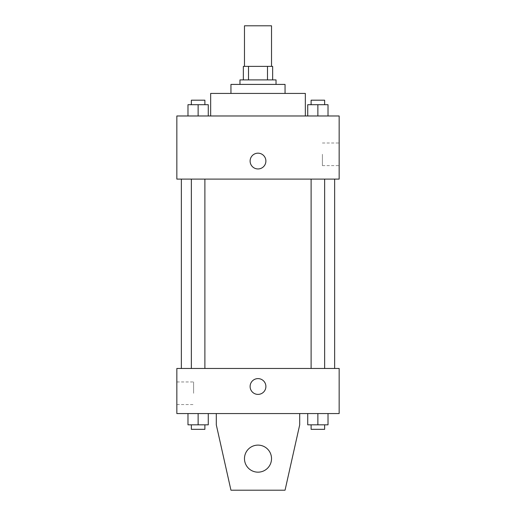 <?xml version="1.0" encoding="UTF-8"?>
<svg xmlns="http://www.w3.org/2000/svg" width="516" height="516" viewBox="0 0 516 516"><rect width="100%" height="100%" fill="white"/><g stroke="black" fill="none" stroke-linecap="round" stroke-linejoin="round"><path stroke-width="0.39" stroke-dasharray="2.58 1.94" d="M244.474 25.8L271.526 25.8M258 66.377L244.474 66.377L258 66.377M267.488 79.903L267.488 66.377L272.654 66.377L272.654 79.903L248.512 79.903L272.654 79.903M267.488 66.377L243.346 66.377M248.512 79.903L243.346 79.903L248.512 79.903L248.512 66.377M276.034 79.903L239.966 79.903M239.966 84.411L276.034 84.411L239.966 84.411M285.051 84.411L230.949 84.411M230.949 93.428L285.051 93.428L230.949 93.428M305.343 93.428L210.657 93.428M210.657 115.977L305.343 115.977L210.657 115.977M187.979 115.977L208.27 115.977L187.979 115.977L208.27 115.977L187.979 115.977L208.27 115.977L198.125 115.977L198.125 104.703L187.979 104.703L204.884 104.703L187.979 104.703L187.979 115.977L198.125 115.977L187.979 115.977L187.979 104.703L187.979 115.977L208.27 115.977L198.125 115.977L198.125 104.703L208.27 104.703L191.359 104.703L208.27 104.703L208.27 115.977L208.27 104.703M307.73 115.977L328.021 115.977L307.73 115.977L328.021 115.977L307.73 115.977L328.021 115.977L317.875 115.977L317.875 104.703L307.73 104.703L324.641 104.703L307.73 104.703L307.73 115.977L317.875 115.977L307.73 115.977L307.73 104.703L307.73 115.977L328.021 115.977L317.875 115.977L317.875 104.703L328.021 104.703L311.116 104.703L328.021 104.703L328.021 115.977L328.021 104.703M339.16 115.977L176.84 115.977L176.84 179.097L339.16 179.097L339.16 115.977M176.84 161.063L176.84 153.175L176.84 161.063M258 179.097L334.645 179.097L258 179.097M317.875 179.097L324.641 179.097L317.875 179.097M198.125 179.097L191.359 179.097L198.125 179.097M339.16 154.297L339.16 165.61L339.16 154.297M258 153.175A7.888 7.888 0 0 0 251.169 165.01A7.888 7.888 0 0 0 264.831 165.01A7.888 7.888 0 0 0 258 153.175A7.888 7.888 0 0 0 251.169 165.01A7.888 7.888 0 0 0 264.831 165.01A7.888 7.888 0 0 0 258 153.175M258 168.951A7.888 7.888 0 0 1 251.169 157.116A7.888 7.888 0 0 1 264.831 157.116A7.888 7.888 0 0 1 258 168.951M322.384 154.297L322.384 165.61L322.384 154.297M176.846 161.063L176.846 153.175L176.846 161.063M258 368.463L334.645 368.463L258 368.463M317.875 368.463L324.641 368.463L317.875 368.463M198.125 368.463L191.359 368.463L198.125 368.463M339.16 368.463L176.84 368.463L176.84 413.555L339.16 413.555L339.16 368.463M176.84 393.263L176.84 381.956L176.84 393.263M193.616 393.263L193.616 381.956L193.616 393.263M265.888 386.497A7.888 7.888 0 0 0 254.053 379.666A7.888 7.888 0 0 0 254.053 393.334A7.888 7.888 0 0 0 265.888 386.497A7.888 7.888 0 0 1 254.053 393.334A7.888 7.888 0 0 1 254.053 379.666A7.888 7.888 0 0 1 265.888 386.497M339.16 394.392L339.16 378.609L339.154 394.392M250.112 386.497A7.888 7.888 0 0 0 261.947 393.334A7.888 7.888 0 0 0 261.947 379.666A7.888 7.888 0 0 0 250.112 386.497M208.27 424.823L208.27 413.555L208.27 424.823L198.125 424.823L208.27 424.823L198.125 424.823L198.125 413.555L208.27 413.555L187.979 413.555L208.27 413.555L187.979 413.555L208.27 413.555L187.979 413.555L208.27 413.555L198.125 413.555L198.125 424.823L187.979 424.823L187.979 413.555L187.979 424.823L204.884 424.823L187.979 424.823L187.979 413.555M328.021 424.823L328.021 413.555L328.021 424.823L317.875 424.823L328.021 424.823L317.875 424.823L317.875 413.555L328.021 413.555L307.73 413.555L328.021 413.555L307.73 413.555L328.021 413.555L307.73 413.555L328.021 413.555L317.875 413.555L317.875 424.823L307.73 424.823L307.73 413.555L307.73 424.823L324.641 424.823L307.73 424.823L307.73 413.555M216.294 413.555L216.294 424.823L216.294 413.555L299.706 413.555L299.706 424.823L299.706 413.555L299.706 424.823L285.051 490.2L299.706 424.823L285.051 490.2L230.949 490.2L285.051 490.2L230.949 490.2L216.294 424.823L230.949 490.2L216.294 424.823L216.294 413.555L299.706 413.555M258 445.115A13.526 13.526 0 0 0 246.287 465.4A13.526 13.526 0 0 0 269.713 465.4A13.526 13.526 0 0 0 258 445.115A13.526 13.526 0 0 1 271.526 458.64A13.526 13.526 0 0 1 258 472.166A13.526 13.526 0 0 1 244.474 458.64A13.526 13.526 0 0 1 258 445.115M244.474 458.64A13.526 13.526 0 0 1 264.766 446.927A13.526 13.526 0 0 1 264.766 470.353A13.526 13.526 0 0 1 244.474 458.64A13.526 13.526 0 0 1 258 445.115A13.526 13.526 0 0 1 271.526 458.64A13.526 13.526 0 0 1 258 472.166A13.526 13.526 0 0 1 244.474 458.64A13.526 13.526 0 0 0 264.766 470.353A13.526 13.526 0 0 0 264.766 446.927A13.526 13.526 0 0 0 244.474 458.64M311.116 104.703L311.116 100.194L324.641 100.194L311.116 100.194L324.641 100.194L324.641 104.703M317.875 115.977L317.875 104.703M191.359 104.703L191.359 100.194L204.884 100.194L191.359 100.194L204.884 100.194L204.884 104.703M198.125 115.977L198.125 104.703M311.116 424.823L311.116 429.331L324.641 429.331L311.116 429.331L324.641 429.331L324.641 424.823L311.116 424.823L324.641 424.823M317.875 424.823L317.875 413.555M191.359 424.823L191.359 429.331L204.884 429.331L191.359 429.331L204.884 429.331L204.884 424.823L191.359 424.823L204.884 424.823M198.125 424.823L198.125 413.555M322.384 165.61L339.16 165.61M322.384 142.99L339.16 142.99M204.884 368.463L204.884 179.097M191.359 368.463L191.359 179.097M324.641 368.463L324.641 179.097M311.116 368.463L311.116 179.097M176.84 404.57L193.616 404.57M176.84 381.956L193.616 381.956"/><path stroke-width="0.77" d="M271.526 66.377L271.526 25.8L244.474 25.8L244.474 66.377M248.512 79.903L248.512 66.377L243.346 66.377L243.346 79.903L243.346 66.377M248.512 66.377L272.654 66.377L272.654 79.903M267.488 79.903L267.488 66.377M239.966 84.411L239.966 79.903L276.034 79.903L276.034 84.411M230.949 93.428L230.949 84.411L285.051 84.411L285.051 93.428M210.657 115.977L210.657 93.428L305.343 93.428L305.343 115.977M176.84 115.977L339.16 115.977L339.16 179.097L176.84 179.097L176.84 115.977M258 168.951A7.888 7.888 0 0 1 251.169 157.116A7.888 7.888 0 0 1 264.831 157.116A7.888 7.888 0 0 1 258 168.951M176.84 368.463L339.16 368.463L339.16 413.555L176.84 413.555L176.84 368.463M250.112 386.497A7.888 7.888 0 0 1 261.947 379.666A7.888 7.888 0 0 1 261.947 393.334A7.888 7.888 0 0 1 250.112 386.497M299.706 413.555L299.706 424.823L285.051 490.2L230.949 490.2L216.294 424.823L216.294 413.555M244.474 458.64A13.526 13.526 0 0 1 264.766 446.927A13.526 13.526 0 0 1 264.766 470.353A13.526 13.526 0 0 1 244.474 458.64M307.73 115.977L307.73 104.703L328.021 104.703L328.021 115.977L328.021 104.703M317.875 115.977L317.875 104.703M324.641 104.703L324.641 100.194L311.116 100.194L311.116 104.703M187.979 115.977L187.979 104.703L208.27 104.703L208.27 115.977L208.27 104.703M198.125 115.977L198.125 104.703M204.884 104.703L204.884 100.194L191.359 100.194L191.359 104.703M307.73 413.555L307.73 424.823L328.021 424.823L328.021 413.555L328.021 424.823M317.875 424.823L317.875 413.555M324.641 424.823L324.641 429.331L311.116 429.331L311.116 424.823M187.979 413.555L187.979 424.823L208.27 424.823L208.27 413.555L208.27 424.823M198.125 424.823L198.125 413.555M204.884 424.823L204.884 429.331L191.359 429.331L191.359 424.823M334.645 368.463L334.645 179.097M181.355 368.463L181.355 179.097M311.116 179.097L311.116 368.463M324.641 179.097L324.641 368.463M204.884 368.463L204.884 179.097M191.359 368.463L191.359 179.097"/></g></svg>
